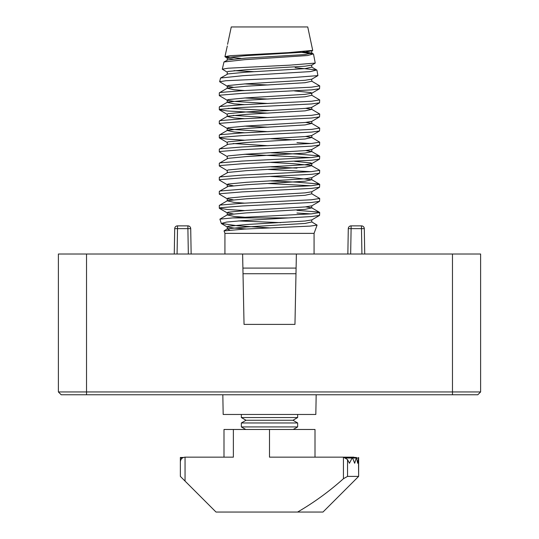 <?xml version="1.0" encoding="UTF-8"?>
<svg xmlns="http://www.w3.org/2000/svg" width="539" height="539" viewBox="0 0 539 539"><rect width="100%" height="100%" fill="white"/><g stroke="black" fill="none" stroke-linecap="round" stroke-linejoin="round"><path stroke-width="0.81" d="M58.38 254.017L480.62 254.017L480.62 391.947L477.803 394.764L61.197 394.764L58.38 391.947L58.38 254.017M296.383 254.017L294.961 324.39L244.039 324.39L242.617 254.017M58.38 391.947L480.62 391.947M316.171 394.764L315.827 414.464L223.173 414.464L222.829 394.764M188.34 254.017L187.895 228.637L190.712 228.637A2.816 2.816 0 0 0 187.895 225.868L177.52 225.868A2.816 2.816 0 0 0 174.703 228.637L174.265 254.017L174.703 228.637L177.52 228.637L177.075 254.017M361.925 254.017L361.48 228.637L364.297 228.637A2.816 2.816 0 0 0 361.48 225.868L351.105 225.868A2.816 2.816 0 0 0 348.288 228.637L347.85 254.017L348.288 228.637L351.105 228.637L350.66 254.017M348.288 228.637A2.816 2.816 0 0 1 351.105 225.868L351.105 228.637L361.48 228.637L361.48 225.868A2.816 2.816 0 0 1 364.297 228.637L364.735 254.017M190.712 228.637L191.15 254.017M358.637 457.47L358.637 476.395L358.482 458.015L357.667 463.257L356.434 457.47L354.675 463.257L352.371 457.47L349.454 463.257L347.534 459.585L347.534 476.395L358.637 476.395L358.637 463.257M356.434 457.47L345.101 457.47M183.381 457.47L180.363 457.47L180.363 476.395L180.363 461.849C180.659 459.019 182.222 457.456 185.052 457.16L185.052 481.084L216.018 512.05L297.595 512.05C314.021 502.503 329.295 491.393 343.431 478.72L343.431 457.16L355.619 457.47M315.005 457.16L315.005 429.482L233.374 429.482L233.374 457.16L185.052 457.16M195.569 457.16L223.995 457.16L223.995 429.482L223.995 457.16L223.995 429.482L233.374 429.482M358.637 458.015L356.724 458.015M347.534 459.585L343.431 457.16L269.5 457.16L269.5 429.482M322.982 512.05L358.637 476.395L322.982 512.05L297.595 512.05M347.534 476.395L343.431 478.72M185.052 481.084L180.363 476.395M227.317 45.943L224.952 56.649L230.47 55.672L288.318 52.64L312.714 50.383L307.735 26.95L231.265 26.95L227.573 44.326M224.952 56.649L241.048 58.414M313.516 54.149L315.248 63.09L289.584 65.172L228.138 68.21L222.29 69.187L223.988 61.958L244.787 59.654L307.439 55.551L313.3 53.934L298.936 52.034M222.29 69.187L227.229 72.138L227.943 71.471L246.276 69.713L305.047 66.196L311.771 65.104L311.785 67.126L305.047 68.635L246.276 72.152L227.943 73.91L220.566 78.02L242.921 75.696L310.376 71.593L316.723 69.989L295.143 67.671M234.014 70.636L254.273 71.687M316.925 70.198L317.916 75.615L290.851 77.704L225.807 80.742L219.629 81.719L227.229 86.213L233.171 87.23M268.173 84.994L244.511 83.895M242.045 90.693L220.37 92.452L219.299 92.91L219.299 95.605L220.37 95.154L242.045 93.395L311.522 89.878L319.546 88.746L319.701 85.869L311.522 87.177L242.045 90.693M268.173 99.068L244.511 97.97M294.489 90.936L311.057 92.587L311.771 93.254L305.047 94.345L246.276 97.862L227.943 99.621L227.229 100.288L219.299 95.605M242.045 104.768L220.37 106.527L219.299 106.985L219.299 109.68L220.37 109.228L242.045 107.47L311.522 103.946L319.546 102.821L319.701 99.944L311.522 101.251L242.045 104.768M228.145 108.339L270.827 110.562M268.173 113.143L227.478 110.987L219.299 109.68M242.045 118.843L220.37 120.601L219.299 121.059L219.299 123.754L220.37 123.303L242.045 121.544L311.522 118.021L319.546 116.896L319.701 114.019L311.522 115.326L242.045 118.843M268.173 127.217L244.511 126.119M305.829 122.42L311.785 123.424L311.771 121.403L305.047 122.494L246.276 126.011L227.943 127.77L227.229 128.437L219.299 123.754M242.045 132.917L220.37 134.676L219.299 135.134L219.299 137.829L220.37 137.378L242.045 135.619L311.522 132.095L319.546 130.97L319.701 128.093L311.522 129.4L242.045 132.917M270.827 138.712L294.355 139.823M244.511 140.194L227.478 139.136L219.299 137.829M242.045 146.992L220.37 148.751L219.299 149.209L219.299 151.904L220.37 151.452L242.045 149.694L311.522 146.17L319.546 145.045L319.701 142.168L311.522 143.475L242.045 146.992M270.827 152.786L296.955 154.033L318.63 155.791L319.701 156.243L311.522 157.55L242.045 161.067L220.37 162.825L219.299 163.283L219.299 165.978L220.37 165.527L242.045 163.768L311.522 160.245L319.546 159.12L319.701 156.243M310.855 157.604L244.511 154.269M305.829 150.57L311.785 151.574L311.771 149.552L305.047 150.644L246.276 154.161L227.943 155.919L227.229 156.586L219.299 151.904M270.827 166.861L296.955 168.107M310.855 171.678L268.173 169.441M294.489 161.309L311.057 162.96L311.771 163.627L305.047 164.718L246.276 168.235L227.943 169.994L227.229 170.661L219.299 165.978M242.045 175.141L220.37 176.9L219.299 177.358L219.299 180.053L220.37 179.602L242.045 177.843L311.522 174.319L319.546 173.194L319.701 170.317L311.522 171.624L242.045 175.141M270.827 180.936L296.955 182.182L318.63 183.94L319.701 184.392L311.522 185.699L242.045 189.216L220.37 190.974L219.299 191.433L219.299 194.128L220.37 193.676L242.045 191.918L311.522 188.394L319.546 187.269L319.701 184.392M310.855 185.746L268.173 183.516M270.827 176.475L292.724 177.708L311.785 179.723L311.771 177.695L305.047 178.793L246.276 182.31L227.943 184.068L227.229 184.736L219.299 180.053M244.645 203.163L233.953 202.341L227.215 200.831L227.943 200.582L246.276 198.824L305.047 195.3L311.785 193.797L311.771 191.769L305.047 192.868L246.276 196.385L227.943 198.143L227.229 198.81L219.299 194.128M242.045 203.291L220.37 205.049L219.299 205.507L219.299 208.202L220.37 207.751L242.045 205.992L311.522 202.469L319.546 201.343L319.701 198.467L311.522 199.774L242.045 203.291M244.511 210.567L227.478 209.509L219.299 208.202M244.645 90.565L233.953 89.743L227.215 88.241L227.943 87.985L246.276 86.227L305.047 82.71L311.785 81.2L319.701 85.869M244.645 104.64L233.953 103.818L227.215 102.316L227.943 102.06L246.276 100.301L305.047 96.784L311.785 95.275L319.701 99.944M305.829 108.346L311.785 109.35L319.701 114.019M244.645 132.789L233.953 131.967L227.215 130.465L227.943 130.209L246.276 128.45L305.047 124.933L311.785 123.424L319.701 128.093M305.829 136.495L311.785 137.499L319.701 142.168M310.855 143.529L296.955 142.653M270.827 162.401L292.724 163.634L311.057 165.392L319.701 170.317M311.785 193.797L319.701 198.467M296.955 210.331L318.63 212.09L319.701 212.541L311.522 213.848L232.659 217.911L288.48 217.911L311.522 216.543L319.546 215.418L319.701 212.541M310.855 213.895L296.955 213.026M288.48 217.911L242.59 220.64L226.724 222.048L221.313 223.442L237.652 225.801L270.652 227.963M280.772 222.641L238.413 220.929M221.313 223.442L219.899 219.144L232.659 217.911M317.08 225.107L314.069 233.374L224.931 233.374L224.035 230.921L244.268 229.088L310.201 226.097L317.08 225.107L311.785 221.947L305.047 223.449L246.276 226.973L227.943 228.731L227.215 228.981L229.594 229.978M219.629 81.719L220.566 78.02M244.039 324.39L294.961 324.39M242.907 268.092L296.093 268.092M246.04 420.258L241.351 422.967L246.04 420.258L241.351 417.55L246.04 420.258L292.96 420.258L297.649 422.967L241.351 422.967L241.351 426.935L297.649 426.935L297.649 422.967M241.351 417.55L241.351 414.464L241.351 417.55L297.649 417.55L297.649 414.464M343.431 457.16L353.948 457.16M86.53 254.017L86.53 394.764M452.47 394.764L452.47 254.017M187.895 225.868L187.895 228.637L177.52 228.637L177.52 225.868A2.816 2.816 0 0 0 174.703 228.637M356.124 458.015L352.883 458.015M351.832 458.015L346.132 458.015M182.35 458.015L180.363 458.015M302.905 51.771L311.785 53.051L305.047 54.56L246.276 58.077L227.943 59.836L223.988 61.958M319.546 102.821L311.771 107.328L311.785 109.35L305.047 110.859L246.276 114.376L227.943 116.134L227.215 116.39L233.953 117.893L244.645 118.715M319.546 130.97L311.771 135.478L311.785 137.499L305.047 139.008L246.276 142.525L227.943 144.284L219.447 149.033M319.553 156.074L311.785 151.574L305.047 153.083L246.276 156.6L227.943 158.358L219.447 163.108M319.546 159.12L311.771 163.627L311.785 165.648L305.047 167.157L246.276 170.674L227.943 172.433L219.447 177.183M319.553 184.223L311.785 179.723L305.047 181.232L246.276 184.749L227.943 186.507L219.447 191.257M305.829 206.868L311.785 207.872L305.047 209.375L246.276 212.898L227.943 214.657L227.215 214.906L233.953 216.415L244.645 217.237M311.953 50.781L305.047 52.121L246.276 55.638L227.943 57.397L227.229 58.064L233.171 59.081M311.785 81.2L311.771 79.179L305.047 80.271L246.276 83.788L227.943 85.546L227.229 86.213L227.215 88.241L219.447 92.735M219.447 106.81L227.215 102.316L227.229 100.288L233.953 101.379L268.173 103.522M311.771 107.328L305.047 108.42L246.276 111.937L227.943 113.695L227.229 114.362L227.215 116.39L219.447 120.884M233.171 115.38L268.173 117.596M219.447 134.959L227.215 130.465L227.229 128.437L233.953 129.528L268.173 131.671M311.771 135.478L305.047 136.569L246.276 140.086L227.943 141.845L227.229 142.512L227.215 144.54M233.171 143.529L268.173 145.746M227.215 186.757L227.229 184.736L233.171 185.753M219.447 205.332L227.215 200.831L227.229 198.81L233.171 199.828M319.553 212.373L311.785 207.872L311.771 205.844L305.047 206.942L246.276 210.459L227.943 212.218L227.229 212.885L233.171 213.902M311.785 221.947L311.771 219.919L305.047 221.017L246.276 224.534L227.943 226.292L227.229 226.959L233.953 228.051L246.458 228.987M295.985 273.724L243.015 273.724M224.931 233.374L224.931 254.017M314.069 233.374L314.069 254.017M312.573 50.565L311.771 51.03L311.785 53.051L313.3 53.927M311.785 67.126L316.723 69.989M219.454 208.384L227.229 212.885L227.215 214.906L219.899 219.144M221.563 223.678L227.229 226.959L227.215 228.981L224.143 230.766M227.215 60.092L227.229 58.064L225.093 56.831M227.215 74.166L227.229 72.138M311.785 95.275L311.771 93.254L319.546 88.746M227.215 158.614L227.229 156.586M227.215 172.682L227.229 170.661M319.546 215.418L311.771 219.919M319.546 201.343L311.771 205.844M319.546 187.269L311.771 191.769M319.546 173.194L311.771 177.695M319.546 145.045L311.771 149.552M219.454 138.011L227.229 142.512M319.546 116.896L311.771 121.403M219.454 109.862L227.229 114.362M317.916 75.615L311.771 79.179M315.248 63.09L311.771 65.104M292.96 420.258L297.649 417.55M293.236 429.482L297.649 426.935M241.351 426.935L245.764 429.482L241.351 426.935L241.351 422.967"/></g></svg>
